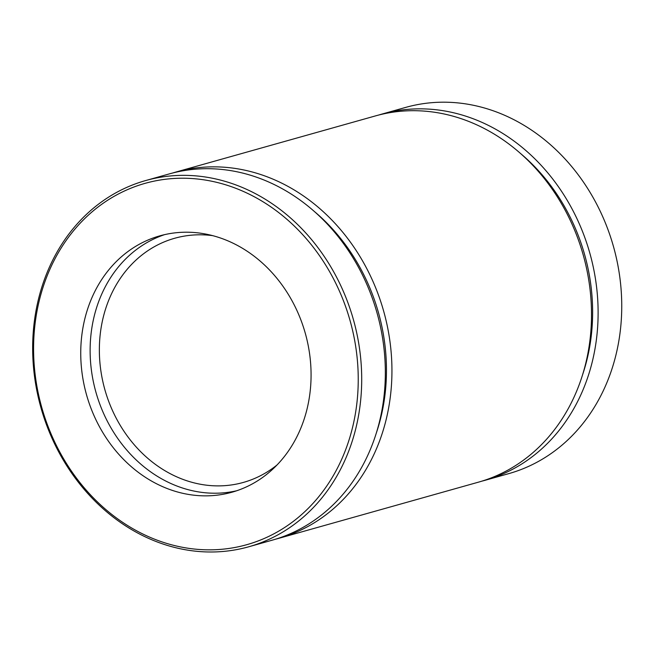<?xml version="1.0" encoding="UTF-8"?>
<svg xmlns="http://www.w3.org/2000/svg" width="654" height="654" viewBox="0 0 654 654"><rect width="100%" height="100%" fill="white"/><g stroke="black" fill="none" stroke-linecap="round" stroke-linejoin="round"><path stroke-width="0.98" d="M172.615 173.024A190.224 162.315 74.3 0 1 175.901 172.051A190.224 162.315 74.3 0 1 383.677 311.214A190.224 162.315 74.3 0 1 278.939 538.291A190.224 162.315 74.3 0 1 275.628 539.174M175.901 172.051L375.47 115.905A190.224 162.315 74.3 0 1 583.245 255.068A190.224 162.315 74.3 0 1 478.507 482.145L278.939 538.291M152.161 538.209A187.69 160.156 74.3 0 1 82.404 220.897A187.69 160.156 74.3 0 1 353.168 332.992A187.69 160.156 74.3 0 1 152.161 538.209M152.84 540.204A190.224 162.315 74.3 0 1 32.7 352.367A190.224 162.315 74.3 0 1 145.67 180.553A190.224 162.315 74.3 0 1 353.438 319.716A190.224 162.315 74.3 0 1 248.7 546.793A190.224 162.315 74.3 0 1 152.84 540.204M236.625 490.778A133.163 113.624 74.3 0 1 174.25 484.966A133.163 113.624 74.3 0 1 90.236 356.307A133.163 113.624 74.3 0 1 164.571 234.647M164.873 487.606A133.163 113.624 74.3 0 1 80.769 356.119A133.163 113.624 74.3 0 1 159.846 235.849A133.163 113.624 74.3 0 1 305.287 333.262A133.163 113.624 74.3 0 1 231.974 492.217A133.163 113.624 74.3 0 1 164.873 487.606M277.083 464.92A126.819 108.212 74.3 0 1 243.386 482.423A126.819 108.212 74.3 0 1 179.482 478.025A126.819 108.212 74.3 0 1 99.383 352.8A126.819 108.212 74.3 0 1 174.692 238.26A126.819 108.212 74.3 0 1 212.575 235.628M145.67 180.553L169.296 173.907A190.224 162.315 74.3 0 1 377.072 313.07A190.224 162.315 74.3 0 1 272.334 540.147L248.7 546.793M378.789 115.014A190.224 162.315 74.3 0 1 382.075 114.049A190.224 162.315 74.3 0 1 589.843 253.204A190.224 162.315 74.3 0 1 485.113 480.289A190.224 162.315 74.3 0 1 481.794 481.172M382.075 114.049L405.709 107.395A190.224 162.315 74.3 0 1 613.477 246.558A190.224 162.315 74.3 0 1 508.747 473.635L485.113 480.289M314.149 211.316A183.888 156.911 74.3 0 1 376.434 432.703M520.322 153.314A183.888 156.911 74.3 0 1 582.6 374.701"/></g></svg>
